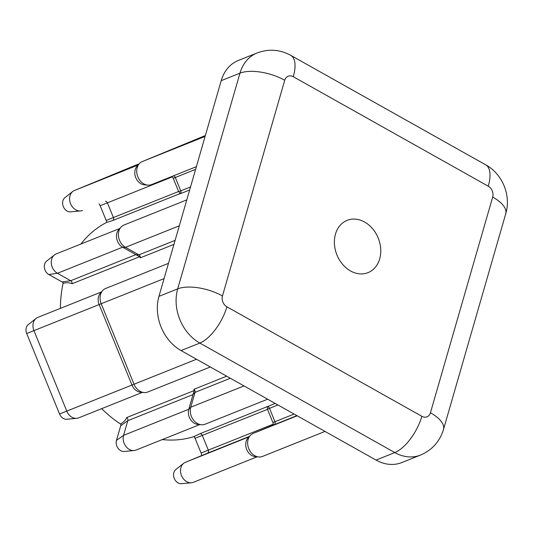 <?xml version="1.0" encoding="UTF-8"?>
<svg xmlns="http://www.w3.org/2000/svg" width="534" height="534" viewBox="0 0 534 534"><rect width="100%" height="100%" fill="white"/><g stroke="black" fill="none" stroke-linecap="round" stroke-linejoin="round"><path stroke-width="0.8" d="M335.479 234.099A28.148 22.301 68.2 0 0 342.528 264.25A28.148 22.301 68.2 0 0 368.033 272.64A28.148 22.301 68.2 0 0 379.674 258.917A28.148 22.301 68.2 0 0 372.632 228.759A28.148 22.301 68.2 0 0 347.12 220.368A28.148 22.301 68.2 0 0 335.479 234.099M76.749 418.329L66.803 419.243A7.843 6.214 -111.8 0 1 59.548 413.997L26.7 333.516A7.843 6.214 -111.8 0 1 28.289 324.585L36.118 318.391A10.76 8.531 68.2 0 0 33.942 330.646L66.79 411.133A10.76 8.531 68.2 0 0 76.749 418.329A10.76 8.531 68.2 0 0 78.665 417.868L142.338 392.397M173.45 175.846A2.483 1.969 -111.8 0 1 175.299 177.495L173.23 178.303L178.61 191.492L180.225 193.528L112.734 220.529L106.653 222.444A5.407 4.279 68.2 0 0 106.179 220.442L100.172 205.723A5.407 4.279 68.2 0 0 99.01 203.841M105.585 201.211A2.483 1.969 -111.8 0 1 107.407 202.853L113.422 217.572A2.483 1.969 -111.8 0 1 113.548 219.421A2.483 1.969 -111.8 0 1 112.914 220.402A2.483 1.969 -111.8 0 1 112.734 220.529M144.04 392.543L140.636 392.25A10.76 8.531 -111.8 0 1 131.978 385.047L99.137 304.567A10.76 8.531 -111.8 0 1 100.365 293.206L102.628 290.643A12.415 9.839 68.2 0 0 101.206 303.753L134.047 384.24A12.415 9.839 68.2 0 0 144.04 392.543A12.415 9.839 68.2 0 0 147.758 392.009L210.296 366.991M195.598 169.371L175.299 177.495L180.759 190.865A2.483 1.969 -111.8 0 1 180.886 192.714A2.483 1.969 -111.8 0 1 180.472 193.488A2.483 1.969 -111.8 0 1 180.098 193.802L180.225 193.528M80.868 244.051A115.905 91.835 -111.8 0 1 106.653 222.391M173.23 178.303A4.138 3.277 68.2 0 0 171.928 176.454M194.049 436.565A115.905 91.835 -111.8 0 1 162.276 439.582M120.931 424.276A115.905 91.835 -111.8 0 1 101.667 408.664M60.389 308.372A115.905 91.835 -111.8 0 1 63.199 282.813M201.585 455.622A5.407 4.279 68.2 0 0 201.091 453.019L195.077 438.294A5.407 4.279 68.2 0 0 194.022 436.532L199.776 433.808A2.483 1.969 -111.8 0 1 200.023 433.762A2.483 1.969 -111.8 0 1 202.319 435.424L208.327 450.149A2.483 1.969 -111.8 0 1 207.826 452.979A2.483 1.969 -111.8 0 1 207.452 453.199L185.318 462.337A10.76 8.531 68.2 0 0 183.683 463.298A10.76 8.531 68.2 0 0 181.467 475.467A10.76 8.531 68.2 0 0 191.466 482.756A10.76 8.531 68.2 0 0 193.381 482.295A10.76 8.531 68.2 0 0 193.455 482.269L257.054 456.824L193.381 482.295M199.776 433.808L266.987 406.728A2.483 1.969 -111.8 0 1 267.514 406.688A2.483 1.969 -111.8 0 1 269.51 408.35L274.97 421.726A2.483 1.969 -111.8 0 1 274.683 424.343A2.483 1.969 -111.8 0 1 274.089 424.777L253.169 433.408A12.415 9.839 68.2 0 0 250.186 435.557A12.415 9.839 68.2 0 0 248.724 448.56A12.415 9.839 68.2 0 0 258.756 456.971A12.415 9.839 68.2 0 0 262.474 456.436A12.415 9.839 68.2 0 0 262.554 456.41L325.012 431.419L262.474 456.436M134.107 450.542L124.162 451.457A7.843 6.214 -111.8 0 1 117.914 448.079A7.843 6.214 -111.8 0 1 116.492 440.383L120.724 425.718A5.407 4.279 68.2 0 0 120.924 423.776C123.755 422.094 125.677 420.024 126.698 417.561A2.483 1.969 -111.8 0 1 127.813 420.679L123.581 435.344A10.76 8.531 68.2 0 0 125.53 445.91A10.76 8.531 68.2 0 0 134.107 450.542A10.76 8.531 68.2 0 0 136.023 450.082L199.696 424.61M126.698 417.561L194.189 390.561L193.949 389.286A2.483 1.969 -111.8 0 1 195.037 392.383L190.751 407.222A12.415 9.839 68.2 0 0 201.398 424.757A12.415 9.839 68.2 0 0 205.116 424.223L267.654 399.205M186.787 199.89L124.001 225.008A12.415 9.839 68.2 0 0 120.944 227.19A12.415 9.839 68.2 0 0 125.503 247.322L138.913 254.858A2.483 1.969 -111.8 0 1 140.308 257.829L139.574 256.734L72.083 283.728C69.607 282.633 66.763 282.453 63.546 283.187A5.407 4.279 68.2 0 0 62.051 281.945L48.794 274.496A7.843 6.214 -111.8 0 1 44.422 267.948A7.843 6.214 -111.8 0 1 46.605 261.126L54.435 254.932A10.76 8.531 68.2 0 0 51.438 264.29A10.76 8.531 68.2 0 0 57.445 273.281L70.702 280.724A2.483 1.969 -111.8 0 1 72.083 283.728M273.221 425.131A4.138 3.277 68.2 0 0 272.894 422.534L267.514 409.344L195.077 438.294M376.036 460.074L394.8 452.572A41.398 32.794 -111.8 0 0 420.552 455.055L401.788 462.557A41.398 32.794 -111.8 0 1 376.036 460.074L181.059 350.571A41.398 32.794 -111.8 0 1 158.945 296.37L221.203 80.661A41.398 32.794 -111.8 0 1 238.324 60.475L257.088 52.973A41.398 32.794 -111.8 0 0 239.966 73.158L221.203 80.661M168.47 263.349L105.685 288.467A12.415 9.839 68.2 0 0 102.628 290.643M205.37 135.516L142.238 161.582A12.415 9.839 68.2 0 0 139.261 163.731A12.415 9.839 68.2 0 0 137.799 176.734A12.415 9.839 68.2 0 0 147.825 185.144A12.415 9.839 68.2 0 0 151.543 184.61A12.415 9.839 68.2 0 0 151.623 184.577L196.378 166.675L151.543 184.61M191.466 482.756L181.52 483.671A7.843 6.214 -111.8 0 1 174.238 478.364A7.843 6.214 -111.8 0 1 175.846 469.493L183.683 463.298M258.756 456.971L255.352 456.677A10.76 8.531 -111.8 0 1 246.661 449.388A10.76 8.531 -111.8 0 1 247.93 438.12L250.186 435.557M201.398 424.757L197.994 424.463A10.76 8.531 -111.8 0 1 188.769 409.264L193.008 394.599L127.813 420.679L120.724 425.718M101.493 291.924L37.827 317.396A10.76 8.531 68.2 0 0 36.118 318.391M48.794 274.496L57.445 273.281L122.633 247.202L139.574 256.734M119.81 228.472L56.143 253.937A10.76 8.531 68.2 0 0 54.435 254.932M179.311 225.802L125.503 247.322L122.633 247.202A10.76 8.531 -111.8 0 1 118.681 229.747L120.944 227.19M80.534 210.93L70.588 211.844A7.843 6.214 -111.8 0 1 63.306 206.538A7.843 6.214 -111.8 0 1 64.921 197.667L72.751 191.472A10.76 8.531 68.2 0 0 70.541 203.641A10.76 8.531 68.2 0 0 80.534 210.93A10.76 8.531 68.2 0 0 82.456 210.469A10.76 8.531 68.2 0 0 82.523 210.443L82.456 210.469M138.193 164.172A10.76 8.531 68.2 0 0 138.119 164.198A10.76 8.531 68.2 0 0 138.052 164.225L74.393 190.511A10.76 8.531 68.2 0 0 72.751 191.472M147.825 185.144L144.42 184.851A10.76 8.531 -111.8 0 1 135.729 177.562A10.76 8.531 -111.8 0 1 136.998 166.288L139.261 163.731M267.26 406.808L267.514 409.344M194.189 390.561L193.008 394.599M196.512 359.249L59.548 413.997M106.179 220.442L178.61 191.492M178.696 191.673L190.525 186.96M189.65 189.984L180.098 193.802M266.987 406.728L275.197 403.444M193.949 389.286L226.676 376.19M173.951 244.372L140.308 257.829M421.86 416.306A8.277 6.562 68.2 0 0 430.437 412.762L492.695 197.053A8.277 6.562 68.2 0 0 488.27 186.212L293.293 76.709A8.277 6.562 68.2 0 0 284.722 80.254L222.458 295.963A8.277 6.562 68.2 0 0 226.883 306.803L421.86 416.306A33.115 14.411 119.3 0 1 394.8 452.572L199.823 343.068L181.059 350.571M158.945 296.37L177.702 288.867L239.966 73.158A33.115 14.164 16.1 0 1 284.722 80.254M226.883 306.803A33.115 14.411 -60.7 0 1 199.823 343.068A41.398 32.794 -111.8 0 1 177.702 288.867A33.115 14.164 16.1 0 1 222.458 295.963M430.437 412.762A33.115 14.164 16.1 0 1 443.494 429.449L505.751 213.74C511.278 195.411 502.534 174.024 485.726 164.846L290.75 55.342A33.115 14.411 119.3 0 1 293.293 76.709M492.695 197.053A33.115 14.164 16.1 0 1 505.751 213.74M488.27 186.212A33.115 14.411 -60.7 0 0 485.726 164.846M272.894 422.534L294.114 414.064M277.934 404.979L267.447 409.157M253.169 433.408L297.198 415.799M296.917 415.639L274.089 424.777M26.7 333.516L164.072 278.601M116.492 440.383L123.581 435.344L188.769 409.264L190.751 407.222L243.998 385.922M230.348 378.252L195.037 392.383L193.061 394.412M142.238 161.582L205.103 136.437M136.063 254.731L138.913 254.858L175.105 240.38M201.091 453.019L273.268 424.17M185.318 462.337L249.058 436.839M249.445 436.398L207.452 453.199M62.051 281.945L70.702 280.724L135.89 254.645M172.349 176.874L100.172 205.723M74.393 190.511L138.126 165.013M420.552 455.055C432.139 450.055 439.789 441.525 443.494 429.449M290.75 55.342C279.883 49.462 268.662 48.674 257.088 52.973"/></g></svg>
